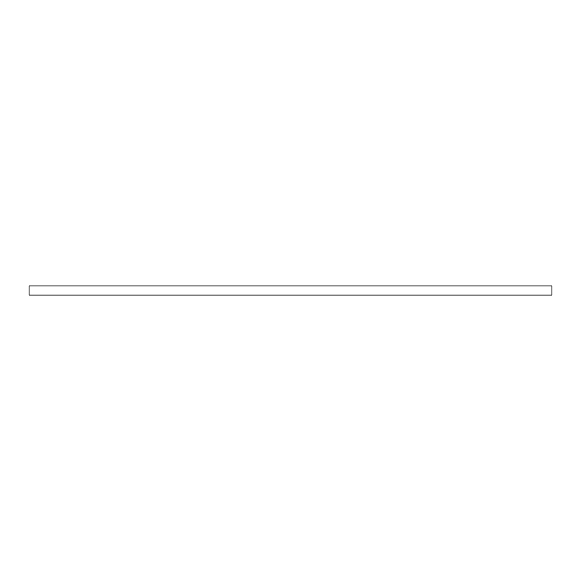 <?xml version="1.0" encoding="UTF-8"?>
<svg xmlns="http://www.w3.org/2000/svg" width="581" height="581" viewBox="0 0 581 581"><rect width="100%" height="100%" fill="white"/><g stroke="black" fill="none" stroke-linecap="round" stroke-linejoin="round"><path stroke-width="0.87" d="M551.95 295.061L29.05 295.061L551.95 295.061L551.95 285.939L29.05 285.939L29.05 295.061M29.05 285.939L551.95 285.939"/></g></svg>
